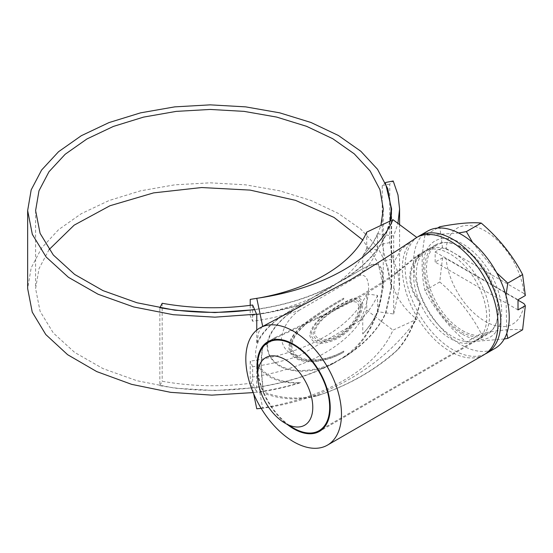 <?xml version="1.0" encoding="UTF-8"?>
<svg xmlns="http://www.w3.org/2000/svg" width="553" height="553" viewBox="0 0 553 553"><rect width="100%" height="100%" fill="white"/><g stroke="black" fill="none" stroke-linecap="round" stroke-linejoin="round"><path stroke-width="0.41" stroke-dasharray="2.77 2.07" d="M452.955 252.348A51.726 29.862 -120 0 0 427.096 249.783A51.726 29.862 -120 0 0 419.167 291.231A51.726 29.862 -120 0 0 452.955 336.812A51.726 29.862 -120 0 0 478.815 339.376A51.726 29.862 -120 0 0 486.744 297.929A51.726 29.862 -120 0 0 452.955 252.348M461.396 247.474A51.726 29.862 -120 0 0 435.536 244.91A51.726 29.862 -120 0 0 427.607 286.357A51.726 29.862 -120 0 0 461.396 331.938A51.726 29.862 -120 0 0 487.255 334.503A51.726 29.862 -120 0 0 495.184 293.055A51.726 29.862 -120 0 0 461.396 247.474M427.573 231.126A67.639 39.056 -120 0 0 417.211 285.327A67.639 39.056 -120 0 0 461.396 344.934A67.639 39.056 -120 0 0 495.218 348.286M417.757 236.864A67.639 39.056 -120 0 0 409.158 291.486A67.639 39.056 -120 0 0 452.955 349.807A67.639 39.056 -120 0 0 485.34 353.92M518.009 309.922L435.17 262.094L442.511 257.857L446.098 258.659A55.411 31.991 -120 0 0 485.029 321.3A55.411 31.991 -120 0 0 523.961 303.611M442.511 257.857L439.766 281.982C457.227 296.871 471.038 314.049 481.186 333.507L466.366 342.065C448.898 327.169 435.093 309.998 424.946 290.539C421.192 274.136 421.192 255.728 424.946 235.308L458.658 232.986M462.522 334.295A55.411 31.991 -120 0 0 501.702 311.678A55.411 31.991 -120 0 0 462.522 243.818A55.411 31.991 -120 0 0 423.342 266.435A55.411 31.991 -120 0 0 462.522 334.295M504.218 339.024L466.366 342.065M505.981 295.461L506.79 333.307M472.587 242.47L496.712 272.85M462.522 330.639A50.931 29.406 -120 0 0 487.988 333.162A50.931 29.406 -120 0 0 495.792 292.35A50.931 29.406 -120 0 0 462.522 247.474A50.931 29.406 -120 0 0 437.057 244.951A50.931 29.406 -120 0 0 429.252 285.763A50.931 29.406 -120 0 0 462.522 330.639M437.057 244.951L416.305 256.931L420.004 256.046L420.004 254.878L416.672 255.797L398.789 270.624C376.6 287.097 349.289 302.864 316.862 317.927L275.387 337.371L269.864 340.738M420.004 254.878A51.726 29.862 60 0 1 424.282 251.408A51.726 29.862 60 0 1 450.142 253.972A51.726 29.862 60 0 1 483.93 299.553A51.726 29.862 60 0 1 476.002 341.001A51.726 29.862 60 0 1 450.142 338.436A51.726 29.862 60 0 1 420.004 302.726L420.004 301.558C415.248 323.47 406.704 340.586 394.386 352.911A214.854 124.045 180 0 0 398.789 348.59C408.826 336.971 415.891 321.687 420.004 302.726A51.726 29.862 60 0 1 420.004 254.878C406.448 265.896 406.448 287.809 420.004 302.726M483.965 354.784A67.639 39.056 60 0 1 450.142 351.432A67.639 39.056 60 0 1 405.95 291.825A67.639 39.056 60 0 1 416.319 237.624A67.639 39.056 60 0 1 416.741 237.389M525.35 295.537L523.961 293.463A55.411 31.991 -120 0 0 485.029 230.822A55.411 31.991 -120 0 0 446.098 248.511L442.511 247.709L439.766 226.751M446.098 248.511L523.961 293.463M257.636 373.144A51.726 29.862 -120 0 0 263.505 393.079L263.505 391.911C283.281 399.556 303.562 400.033 324.341 393.349A214.854 124.045 180 0 1 316.862 395.893C349.012 385.165 376.317 369.397 398.789 348.59M262.557 347.616L260.968 366.155L263.505 393.079C280.668 399.708 298.454 400.649 316.862 395.893M416.305 256.931L394.386 274.938C374.761 289.143 351.418 302.622 324.341 315.376A214.854 124.045 180 0 1 316.862 317.927M398.789 270.624A214.854 124.045 180 0 1 394.386 274.938M254.67 309.708C284.422 305.491 310.675 297.417 333.431 285.479L344.484 279.099C366.515 267.783 382.814 251.739 383.049 279.666C382.883 311.477 366.618 343.648 344.484 357.072C364.558 344.332 378.383 329.602 385.953 312.887L391.621 287.007L385.655 260.456L393.204 258.956L389.754 242.608L389.754 184.135L393.204 180.99M385.655 182.49L382.227 185.628L382.227 244.108L385.655 260.456M344.484 279.099C364.558 266.359 378.383 251.636 385.953 234.914L390.453 220.882M362.747 333.977C369.335 326.92 374.367 319.496 377.844 311.719L377.533 311.671A171.091 98.78 180 0 1 362.747 333.977L362.747 317.733L359.768 320.788C365.346 310.088 368.305 299.159 368.657 288.009C368.298 278.456 365.333 274.219 359.768 275.311L362.747 272.249L362.747 256.011C369.335 248.947 374.367 241.53 377.844 233.746L380.906 225.41M416.81 237.437L414.114 238.903L401.298 249.32L393.674 262.502C394.766 268.281 394.766 276.624 393.674 287.525L393.674 313.993L377.844 311.719L383.27 287.007L378.058 262.765L362.72 239.947M49.086 249.583L39.014 268.661L35.606 288.548L40.086 311.318L53.309 332.975L74.634 352.399L103.003 368.602L136.999 380.74L174.907 388.185L214.799 390.542L254.67 387.674C284.422 383.457 310.675 375.383 333.431 363.452C312.058 375.148 270.548 376.572 267.03 346.738C266.975 332.609 280.71 319.254 293.871 309.915C307.738 300.493 320.927 292.35 333.431 285.479M256.765 330.093L256.765 343.448C263.767 326.782 282.991 314.726 299.463 305.09A187.004 107.966 180 0 1 256.765 314.567M393.674 287.525C397.393 299.214 405.107 309.791 416.81 319.247L392.976 330.141A187.004 107.966 180 0 1 256.765 408.778M377.533 311.671L377.533 295.426L366.722 293.871L366.722 310.115L392.976 330.141M262.039 326.699L258.638 332.18L256.765 343.448M250.219 305.353L250.219 315.652L252.645 321.272C268.903 318.998 284.27 315.424 298.744 310.544C288.555 318.549 282.77 327.832 281.394 338.401C282.763 348.549 288.542 354.425 298.744 356.021C284.27 360.909 268.903 364.482 252.645 366.75L252.645 382.994C222.147 387.141 191.995 386.554 162.174 381.245L159.845 385.641L159.845 307.91M252.645 305.028L252.645 321.272M253.163 392.595L256.592 392.132L252.645 382.994M159.845 385.641C191.075 391.192 222.652 391.8 254.574 387.453C317.408 379.082 369.985 349.282 385.565 312.832L391.227 287.007L387.771 266.753L377.519 247.246L360.853 229.246L338.388 213.444L310.98 200.463L279.666 190.799L245.636 184.84L210.195 182.822L174.707 184.84L140.531 190.826L108.989 200.559L81.305 213.679L58.549 229.689L41.62 247.979L31.182 267.852L27.65 288.548M393.674 313.993L399.584 287.007L397.98 272.871L393.204 258.956M393.674 262.502L393.674 236.027L397.932 223.377M393.674 236.027L385.565 234.859L390.01 221.089M366.722 232.149L366.722 248.394L377.533 249.949L377.533 233.705L385.565 234.859C369.985 271.316 317.408 301.109 254.574 309.486M162.174 303.279L162.174 381.245M389.754 242.608L382.227 244.108M382.227 185.628L389.754 184.135M382.434 280.101C382.061 297.362 377.817 313.551 369.68 328.682C361.724 342.411 351.432 352.842 338.809 359.975C326.049 367.51 312.231 370.994 297.355 370.434C283.316 369.77 267.721 361.634 267.645 346.337C267.7 331.095 283.336 317.166 297.341 307.579C312.21 297.832 326.049 289.426 338.858 282.355C363.515 269.968 382.158 250.654 382.434 280.101M300.403 382.517L299.463 383.063C283.025 383.851 263.829 378.529 256.765 363.653L256.592 392.132C271.882 389.996 286.489 386.789 300.403 382.517C280.848 383.955 255.949 374.409 255.617 353.298C255.984 332.139 280.903 315.728 300.403 304.551C286.489 308.823 271.882 312.023 256.592 314.166M299.463 383.063A187.004 107.966 180 0 1 256.765 392.533M298.744 310.544L359.768 275.311M366.722 248.394A159.948 92.344 180 0 1 250.219 315.652M377.533 249.949A171.091 98.78 180 0 1 362.747 272.249M377.533 233.705A171.091 98.78 180 0 1 362.747 256.011M299.463 305.09L300.403 304.551M344.484 357.072L333.431 363.452M377.533 295.426A171.091 98.78 180 0 1 362.747 317.733M359.768 320.788L298.744 356.021M366.722 293.871A159.948 92.344 180 0 1 250.219 361.137L250.219 377.381L253.62 393.681M252.645 366.75L250.219 361.137M256.765 363.653C257.587 377.692 259.571 392.547 262.71 408.218C326.104 399.625 381.681 367.572 416.81 319.247M261.175 408.363L262.71 408.218M366.722 310.115A159.948 92.344 180 0 1 250.219 377.381M258.949 297.998A159.948 92.344 180 0 1 255.396 298.613A159.948 92.344 180 0 1 250.219 299.408M263.505 393.079A51.726 29.862 -120 0 0 287.256 424.448M324.341 315.376L276.548 337.62L263.505 346.399C260.422 351.805 260.422 372.21 263.505 391.911A50.931 29.406 60 0 1 257.636 365.761M324.341 393.349C351.418 383.45 374.761 369.971 394.386 352.911M420.004 256.046C407.623 266.816 407.623 287.221 420.004 301.558M293.643 428.14A50.931 29.406 60 0 1 263.505 391.911M435.17 262.094L435.17 251.947L442.511 247.709M439.766 281.982L424.946 290.539M437.485 228.071L424.946 235.308M481.186 333.507C498.654 330.12 512.458 328.883 522.606 329.809M518.009 300.175L446.098 258.659M435.17 251.947L518.009 299.774M343.752 299.187L343.752 298.157C333.957 303.638 323.581 310.081 312.625 317.505C302.422 324.791 289.267 335.208 288.832 347.18C289.413 358.925 302.532 362.25 312.763 361.738C323.754 361.026 334.081 357.826 343.752 352.13L343.752 351.1C334.427 356.588 324.493 359.699 313.959 360.432C304.143 360.971 291.5 357.929 290.919 346.613C291.376 335.056 304.039 324.977 313.821 317.906C324.334 310.71 334.309 304.475 343.752 299.187C334.406 304.426 324.57 310.613 314.242 317.733C304.62 324.735 292.281 334.717 291.873 346.06C292.399 357.183 304.71 360.335 314.374 359.913C324.729 359.312 334.517 356.374 343.752 351.1M343.752 352.13C334.171 357.604 323.982 360.632 313.178 361.213C303.099 361.614 290.318 358.171 289.786 346.627C290.18 334.869 303.003 324.549 313.039 317.325C323.816 309.984 334.053 303.59 343.752 298.157M362.823 304.475C361.406 292.288 349.33 299.844 339.12 305.069C329.553 311.249 312.348 320.588 309.708 335.049C312.383 347.796 329.464 343.185 339.058 337.613C349.226 331.786 361.282 319.606 362.823 304.475M361.448 305.104C360.072 319.44 348.501 331.053 338.83 336.618C329.754 341.899 313.558 346.351 311.083 334.254C313.586 320.526 329.678 311.609 338.782 305.74C348.411 300.784 359.968 293.747 361.448 305.104M360.611 306.355C359.215 295.551 348.19 302.18 339.1 306.853C330.542 312.355 315.404 320.837 313.039 333.777C315.438 345.079 330.487 340.779 339.072 335.83C348.114 330.611 359.16 319.841 360.611 306.355M359.07 307.164C357.729 319.779 347.298 329.83 338.809 334.752C330.798 339.369 316.765 343.448 314.588 332.885C316.793 320.754 330.756 312.763 338.795 307.613C347.229 303.244 357.687 297.148 359.07 307.164M435.536 244.91L427.096 249.783M487.255 334.503L478.815 339.376M487.988 333.162L323.629 428.05M424.282 251.408L416.672 255.797M275.387 337.371L267.783 341.761M476.002 341.001L319.51 431.354M391.621 287.007L391.621 209.041M383.27 209.041L383.27 287.007M35.606 210.575L35.606 288.548M399.584 224.601L399.584 287.007M391.227 287.007L391.227 215.946M255.396 298.613L262.82 297.39M416.319 237.624L414.114 238.903M276.548 337.62L272.698 339.839"/><path stroke-width="0.83" d="M485.34 353.92A67.639 39.056 -120 0 0 486.778 353.16L495.218 348.286A67.639 39.056 -120 0 0 505.587 294.085A67.639 39.056 -120 0 0 461.396 234.479A67.639 39.056 -120 0 0 427.573 231.126L419.133 236A67.639 39.056 -120 0 0 417.757 236.864M486.778 353.16A67.639 39.056 -120 0 0 497.14 298.959A67.639 39.056 -120 0 0 452.955 239.352A67.639 39.056 -120 0 0 419.133 236M506.79 333.307L507.785 338.367L504.218 339.024M496.712 272.85L507.785 283.136L505.981 295.461M458.658 232.986L466.366 231.61L472.587 242.47M293.643 428.14L285.203 423.266A38.993 22.514 -120 0 0 312.777 407.347A38.993 22.514 -120 0 0 285.203 359.588A38.993 22.514 -120 0 0 257.636 375.508A38.993 22.514 -120 0 0 285.203 423.266L293.643 428.14A50.931 29.406 60 0 0 319.109 430.663A50.931 29.406 60 0 0 326.92 389.851A50.931 29.406 60 0 0 293.643 344.968A50.931 29.406 60 0 0 268.184 342.452A50.931 29.406 60 0 0 263.505 346.399L263.505 345.231A51.726 29.862 -120 0 0 257.636 373.144M269.864 340.738L263.505 345.231L262.557 347.616M287.256 424.448A51.726 29.862 -120 0 0 293.643 428.789A51.726 29.862 -120 0 0 319.51 431.354A51.726 29.862 -120 0 0 327.438 389.9A51.726 29.862 -120 0 0 293.643 344.319A51.726 29.862 -120 0 0 267.783 341.761A51.726 29.862 -120 0 0 263.505 345.231M416.741 237.389A67.639 39.056 60 0 1 450.142 240.977A67.639 39.056 60 0 1 494.327 300.583A67.639 39.056 60 0 1 483.965 354.784L327.466 445.13A67.639 39.056 -120 0 0 337.835 390.93A67.639 39.056 -120 0 0 293.643 331.33A67.639 39.056 -120 0 0 259.827 327.977A67.639 39.056 -120 0 0 249.458 382.178A67.639 39.056 -120 0 0 293.643 441.785A67.639 39.056 -120 0 0 327.466 445.13M507.785 338.367L522.606 329.809L525.35 305.685L518.009 309.922L518.009 299.774L525.35 295.537L522.606 274.578C512.645 255.355 498.841 238.177 481.186 223.053C471.225 222.112 457.414 223.343 439.766 226.751L437.485 228.071M390.453 220.882L391.621 209.041L385.372 182.773M380.906 225.41L383.27 209.041L379.966 189.679L370.164 171.036L354.238 153.831L332.761 138.727L306.556 126.312L276.618 117.07L244.08 111.374L210.195 109.446L176.255 111.381L143.573 117.105L113.406 126.416L86.932 138.962L65.164 154.273L48.968 171.769L38.986 190.778L35.606 210.575L40.086 233.352L53.309 255.002L74.634 274.426L103.003 290.629L136.999 302.768L174.907 310.212L214.799 312.576L254.67 309.708L256.765 314.567L256.765 330.093M362.72 239.947L333.991 217.412L295.468 200.338L250.143 190.108L201.575 187.543L153.582 192.886L109.957 205.751L74.171 225.147L49.086 249.583M258.949 297.998A159.948 92.344 180 0 0 366.722 232.149L392.976 219.686L416.81 237.437C398.672 249.7 376.648 263.753 350.74 279.604L259.827 327.977M262.71 326.408L256.765 298.323L250.219 299.408L250.219 305.353M159.845 307.91L162.174 303.279C191.995 308.588 222.147 309.168 252.645 305.028L254.67 309.708M390.01 221.089L391.227 209.041L387.771 188.78L377.519 169.28L360.853 151.28L338.388 135.478L310.98 122.489L279.666 112.826L245.636 106.867L210.195 104.856L174.707 106.874L140.531 112.86L108.989 122.593L81.305 135.713L58.549 151.716L41.62 170.006L31.182 189.879L27.65 210.575L27.65 288.548L32.233 312.106L45.775 334.53L67.632 354.701L96.74 371.588L131.662 384.356L170.683 392.347L211.861 395.139L253.163 392.595M397.932 223.377L399.584 209.041L397.98 194.898L393.204 180.99L385.655 182.49M27.65 210.575L32.33 234.382L46.155 257.021L68.448 277.323L98.109 294.251L133.639 306.936L173.248 314.712L214.944 317.166L256.592 314.166M159.845 307.675C191.075 313.226 222.652 313.827 254.574 309.486M253.62 393.681L256.765 408.778L261.175 408.363M392.976 219.686A187.004 107.966 180 0 1 262.82 297.39A187.004 107.966 180 0 1 256.765 298.323M257.636 375.508L257.636 365.761A50.931 29.406 60 0 1 263.505 346.399M522.606 274.578L507.785 283.136M481.186 223.053L466.366 231.61M518.009 300.175L523.961 303.611L525.35 305.685M323.629 428.05L319.109 430.663M399.584 209.041L399.584 224.601M391.227 215.946L391.227 209.041M272.698 339.839L268.184 342.452"/></g></svg>
